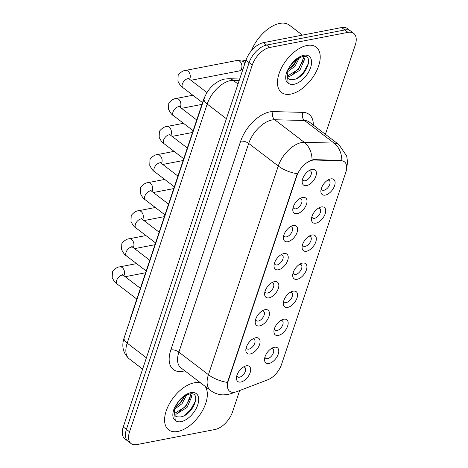 <?xml version="1.0" encoding="UTF-8"?>
<svg xmlns="http://www.w3.org/2000/svg" width="468" height="468" viewBox="0 0 468 468"><rect width="100%" height="100%" fill="white"/><g stroke="black" fill="none" stroke-linecap="round" stroke-linejoin="round"><path stroke-width="0.7" d="M283.754 319.211A9.512 5.253 -52.6 0 1 287.633 326.044A9.512 5.253 -52.6 0 1 278.331 335.421A9.512 5.253 -52.6 0 1 273.95 330.87A9.512 5.253 -52.6 0 1 282.613 319.539A9.512 5.253 -52.6 0 1 283.754 319.211M274.318 329.01A5.944 3.282 127.4 0 0 275.067 330.232A5.944 3.282 127.4 0 0 276.986 330.572A5.944 3.282 127.4 0 0 282.175 326.132A5.944 3.282 127.4 0 0 282.292 320.785A5.944 3.282 127.4 0 0 280.917 320.381M293.144 291.149A9.512 5.253 -52.6 0 1 297.022 297.981A9.512 5.253 -52.6 0 1 287.721 307.359A9.512 5.253 -52.6 0 1 283.339 302.808A9.512 5.253 -52.6 0 1 292.003 291.476A9.512 5.253 -52.6 0 1 293.144 291.149M283.707 300.947A5.944 3.282 127.4 0 0 284.456 302.17A5.944 3.282 127.4 0 0 286.375 302.509A5.944 3.282 127.4 0 0 291.564 298.069A5.944 3.282 127.4 0 0 291.681 292.722A5.944 3.282 127.4 0 0 290.306 292.319M302.533 263.086A9.512 5.253 -52.6 0 1 306.411 269.919A9.512 5.253 -52.6 0 1 297.11 279.297A9.512 5.253 -52.6 0 1 292.728 274.745A9.512 5.253 -52.6 0 1 301.392 263.414A9.512 5.253 -52.6 0 1 302.533 263.086M293.097 272.891A5.944 3.282 127.4 0 0 293.846 274.108A5.944 3.282 127.4 0 0 295.764 274.453A5.944 3.282 127.4 0 0 300.953 270.007A5.944 3.282 127.4 0 0 301.07 264.66A5.944 3.282 127.4 0 0 299.695 264.256M311.922 235.024A9.512 5.253 -52.6 0 1 315.801 241.857A9.512 5.253 -52.6 0 1 306.499 251.234A9.512 5.253 -52.6 0 1 302.117 246.683A9.512 5.253 -52.6 0 1 310.781 235.351A9.512 5.253 -52.6 0 1 311.922 235.024M302.486 244.828A5.944 3.282 127.4 0 0 303.235 246.045A5.944 3.282 127.4 0 0 305.154 246.39A5.944 3.282 127.4 0 0 310.342 241.944A5.944 3.282 127.4 0 0 310.459 236.597A5.944 3.282 127.4 0 0 309.085 236.194M321.311 206.961A9.512 5.253 -52.6 0 1 325.19 213.794A9.512 5.253 -52.6 0 1 315.888 223.172A9.512 5.253 -52.6 0 1 311.507 218.62A9.512 5.253 -52.6 0 1 320.17 207.289A9.512 5.253 -52.6 0 1 321.311 206.961M311.875 216.766A5.944 3.282 127.4 0 0 312.624 217.983A5.944 3.282 127.4 0 0 314.543 218.328A5.944 3.282 127.4 0 0 319.732 213.882A5.944 3.282 127.4 0 0 319.849 208.535A5.944 3.282 127.4 0 0 318.474 208.137M330.7 178.899A9.512 5.253 -52.6 0 1 334.579 185.732A9.512 5.253 -52.6 0 1 325.278 195.109A9.512 5.253 -52.6 0 1 320.896 190.564A9.512 5.253 -52.6 0 1 329.56 179.226A9.512 5.253 -52.6 0 1 330.7 178.899M321.264 188.703A5.944 3.282 127.4 0 0 322.013 189.926A5.944 3.282 127.4 0 0 323.932 190.265A5.944 3.282 127.4 0 0 329.121 185.819A5.944 3.282 127.4 0 0 329.238 180.472A5.944 3.282 127.4 0 0 327.863 180.075M274.365 347.274A9.512 5.253 -52.6 0 1 278.244 354.106A9.512 5.253 -52.6 0 1 268.942 363.484A9.512 5.253 -52.6 0 1 264.56 358.933A9.512 5.253 -52.6 0 1 273.224 347.601A9.512 5.253 -52.6 0 1 274.365 347.274M264.929 357.072A5.944 3.282 127.4 0 0 265.678 358.295A5.944 3.282 127.4 0 0 267.597 358.634A5.944 3.282 127.4 0 0 272.786 354.194A5.944 3.282 127.4 0 0 272.902 348.847A5.944 3.282 127.4 0 0 271.528 348.444M255.663 337.761A9.512 5.253 -52.6 0 1 259.541 344.594A9.512 5.253 -52.6 0 1 250.24 353.972A9.512 5.253 -52.6 0 1 245.858 349.42A9.512 5.253 -52.6 0 1 254.522 338.089A9.512 5.253 -52.6 0 1 255.663 337.761M246.226 347.56A5.944 3.282 127.4 0 0 246.981 348.783A5.944 3.282 127.4 0 0 248.894 349.122A5.944 3.282 127.4 0 0 254.089 344.682A5.944 3.282 127.4 0 0 254.2 339.335A5.944 3.282 127.4 0 0 252.825 338.931M265.052 309.699A9.512 5.253 -52.6 0 1 268.93 316.532A9.512 5.253 -52.6 0 1 259.629 325.909A9.512 5.253 -52.6 0 1 255.247 321.358A9.512 5.253 -52.6 0 1 263.911 310.027A9.512 5.253 -52.6 0 1 265.052 309.699M255.622 319.498A5.944 3.282 127.4 0 0 256.37 320.72A5.944 3.282 127.4 0 0 258.283 321.06A5.944 3.282 127.4 0 0 263.478 316.62A5.944 3.282 127.4 0 0 263.589 311.273A5.944 3.282 127.4 0 0 262.215 310.869M274.441 281.637A9.512 5.253 -52.6 0 1 278.32 288.469A9.512 5.253 -52.6 0 1 269.018 297.847A9.512 5.253 -52.6 0 1 264.642 293.296A9.512 5.253 -52.6 0 1 273.3 281.964A9.512 5.253 -52.6 0 1 274.441 281.637M265.011 291.441A5.944 3.282 127.4 0 0 265.76 292.658A5.944 3.282 127.4 0 0 267.673 293.003A5.944 3.282 127.4 0 0 272.867 288.557A5.944 3.282 127.4 0 0 272.979 283.21A5.944 3.282 127.4 0 0 271.604 282.807M283.83 253.574A9.512 5.253 -52.6 0 1 287.709 260.407A9.512 5.253 -52.6 0 1 278.407 269.784A9.512 5.253 -52.6 0 1 274.032 265.233A9.512 5.253 -52.6 0 1 282.69 253.902A9.512 5.253 -52.6 0 1 283.83 253.574M274.4 263.379A5.944 3.282 127.4 0 0 275.149 264.596A5.944 3.282 127.4 0 0 277.062 264.941A5.944 3.282 127.4 0 0 282.257 260.495A5.944 3.282 127.4 0 0 282.368 255.148A5.944 3.282 127.4 0 0 280.993 254.744M293.22 225.512A9.512 5.253 -52.6 0 1 297.098 232.344A9.512 5.253 -52.6 0 1 287.797 241.722A9.512 5.253 -52.6 0 1 283.421 237.171A9.512 5.253 -52.6 0 1 292.079 225.839A9.512 5.253 -52.6 0 1 293.22 225.512M283.789 235.316A5.944 3.282 127.4 0 0 284.538 236.533A5.944 3.282 127.4 0 0 286.451 236.878A5.944 3.282 127.4 0 0 291.646 232.432A5.944 3.282 127.4 0 0 291.757 227.085A5.944 3.282 127.4 0 0 290.382 226.688M302.609 197.449A9.512 5.253 -52.6 0 1 306.487 204.282A9.512 5.253 -52.6 0 1 297.186 213.66A9.512 5.253 -52.6 0 1 292.81 209.114A9.512 5.253 -52.6 0 1 301.468 197.777A9.512 5.253 -52.6 0 1 302.609 197.449M293.179 207.254A5.944 3.282 127.4 0 0 293.927 208.476A5.944 3.282 127.4 0 0 295.84 208.816A5.944 3.282 127.4 0 0 301.035 204.37A5.944 3.282 127.4 0 0 301.146 199.023A5.944 3.282 127.4 0 0 299.772 198.625M312.004 169.387A9.512 5.253 -52.6 0 1 315.877 176.22A9.512 5.253 -52.6 0 1 306.575 185.597A9.512 5.253 -52.6 0 1 302.199 181.052A9.512 5.253 -52.6 0 1 310.857 169.714A9.512 5.253 -52.6 0 1 312.004 169.387M302.568 179.191A5.944 3.282 127.4 0 0 303.317 180.414A5.944 3.282 127.4 0 0 305.23 180.753A5.944 3.282 127.4 0 0 310.424 176.307A5.944 3.282 127.4 0 0 310.536 170.96A5.944 3.282 127.4 0 0 309.161 170.563M246.273 365.824A9.512 5.253 -52.6 0 1 250.152 372.657A9.512 5.253 -52.6 0 1 240.85 382.034A9.512 5.253 -52.6 0 1 236.469 377.483A9.512 5.253 -52.6 0 1 245.133 366.151A9.512 5.253 -52.6 0 1 246.273 365.824M236.837 375.623A5.944 3.282 127.4 0 0 237.586 376.845A5.944 3.282 127.4 0 0 239.505 377.185A5.944 3.282 127.4 0 0 244.7 372.744A5.944 3.282 127.4 0 0 244.811 367.398A5.944 3.282 127.4 0 0 243.436 366.994M236.872 391.611A16.052 8.863 -52.6 0 1 234.872 392.19A16.052 8.863 -52.6 0 1 229.7 391.271A16.052 8.863 -52.6 0 1 228.326 380.659L296.8 176.021A16.052 8.863 -52.6 0 1 314.356 160.033L341.096 160.717A16.052 8.863 -52.6 0 1 344.407 161.799A16.052 8.863 -52.6 0 1 345.782 172.405L281.49 364.543A16.052 8.863 -52.6 0 1 267.795 379.788L236.872 391.611M130.063 320.1A17.837 9.846 -52.6 0 1 130.9 316.655L203.264 100.38A17.837 9.846 -52.6 0 1 205.189 96.028M177.828 431.467A28.542 15.754 127.4 0 0 201.638 412.092A28.542 15.754 127.4 0 0 205.072 386.299A28.542 15.754 127.4 0 1 201.638 412.092A28.542 15.754 127.4 0 1 177.828 431.467A28.542 15.754 127.4 0 1 168.632 429.835A28.542 15.754 127.4 0 0 177.828 431.467M201.076 383.245A28.542 15.754 127.4 0 0 194.097 382.842A28.542 15.754 127.4 0 0 169.176 404.171A28.542 15.754 127.4 0 0 168.632 429.835A28.542 15.754 127.4 0 1 169.176 404.171A28.542 15.754 127.4 0 1 194.097 382.842A28.542 15.754 127.4 0 1 201.076 383.245M290.704 94.121A28.542 15.754 127.4 0 0 315.625 72.792A28.542 15.754 127.4 0 0 316.169 47.128A28.542 15.754 127.4 0 0 306.973 45.49A28.542 15.754 127.4 0 0 282.052 66.819A28.542 15.754 127.4 0 0 281.508 92.483A28.542 15.754 127.4 0 0 290.704 94.121A28.542 15.754 127.4 0 0 315.625 72.792A28.542 15.754 127.4 0 0 316.169 47.128A28.542 15.754 127.4 0 0 306.973 45.49A28.542 15.754 127.4 0 0 282.052 66.819A28.542 15.754 127.4 0 0 281.508 92.483A28.542 15.754 127.4 0 0 290.704 94.121M227.454 382.42L297.279 173.727A20.814 9.144 -161.5 0 1 278.261 166.011A23.786 13.127 -52.6 0 1 301.515 142.57A23.786 13.127 -52.6 0 1 304.276 142.325L334.07 143.085A23.786 13.127 -52.6 0 1 338.978 144.694L309.43 122.113A23.786 13.127 127.4 0 0 304.522 120.504L274.728 119.744A23.786 13.127 127.4 0 0 271.972 119.989A23.786 13.127 127.4 0 0 248.713 143.43L178.887 352.123A23.786 13.127 127.4 0 0 180.923 367.836L210.465 390.423A23.786 13.127 -52.6 0 1 208.435 374.704A20.814 9.144 18.5 0 0 227.454 382.42M325.412 134.322L355.241 45.168A17.837 9.846 127.4 0 0 353.714 33.386L347.414 28.566A17.837 9.846 127.4 0 0 341.663 27.542L263.408 42.658L266.561 45.068A17.837 9.846 127.4 0 0 249.116 62.653L126.413 429.384A17.837 9.846 127.4 0 0 127.934 441.166A17.837 9.846 127.4 0 1 126.413 429.384L249.116 62.653A17.837 9.846 127.4 0 1 266.561 45.068L344.817 29.952L266.561 45.068L269.708 47.479A17.837 9.846 127.4 0 0 252.27 65.058L129.56 431.788A17.837 9.846 127.4 0 0 131.087 443.576A17.837 9.846 127.4 0 0 136.837 444.6L215.093 429.484A17.837 9.846 127.4 0 0 232.532 411.899L239.68 390.534M350.567 30.976A17.837 9.846 127.4 0 0 344.817 29.952A17.837 9.846 127.4 0 1 350.567 30.976M310.477 160.425L313.788 159.594L341.839 160.471A20.814 16.111 -88.5 0 0 334.07 143.085L304.522 120.504A5.944 4.604 91.5 0 1 302.971 112.367A29.73 16.409 -52.6 0 1 313.314 125.079M353.714 33.386A17.837 9.846 127.4 0 0 347.97 32.362L269.708 47.479M263.408 42.658A17.837 9.846 127.4 0 0 245.963 60.243L123.259 426.974A17.837 9.846 127.4 0 0 124.781 438.762L131.087 443.576M174.833 415.233L175.436 416.029A13.443 7.418 127.4 0 0 177.144 416.812L179.993 416.988C193.255 415.8 202.047 391.154 189.996 393.939C185.059 395.021 180.49 398.642 176.284 404.797L174.225 408.394C172.645 412.56 172.411 416.011 173.529 418.743L175.248 420.34L174.242 408.652M186.568 395.068L182.064 403.644L174.114 409.541M184.766 396.086L180.812 402.685L174.5 407.833M190.651 393.863L191.728 396.653L187.065 407.464L176.255 414.11L174.429 414.139M190.072 393.927L190.482 395.7L185.814 406.511L175.003 413.156L174.207 413.221M177.144 416.812L175.365 415.97M195.712 400.573L190.499 409.927L184.304 415.613M190.336 397.87L185.498 406.107L179.431 411.694M184.334 396.373L180.49 402.281L174.505 407.815M302.422 35.123L289.318 25.108A29.73 16.409 127.4 0 0 279.735 23.4A29.73 16.409 127.4 0 0 251.363 50.801M287.709 77.881L288.311 78.677A13.443 7.418 127.4 0 0 290.025 79.461L292.869 79.636C306.13 78.448 314.923 53.802 302.872 56.587C297.935 57.669 293.366 61.29 289.16 67.445L287.1 71.042C285.521 75.208 285.287 78.659 286.404 81.391L288.124 82.988L287.118 71.3M299.45 57.716L294.939 66.292L286.989 72.189M297.642 58.74L293.688 65.333L287.375 70.487M303.527 56.517L304.61 59.301L299.941 70.118L289.13 76.764L287.305 76.787M302.948 56.575L303.358 58.348L298.689 69.159L287.878 75.804L287.083 75.869M290.025 79.461L288.241 78.618M308.587 63.221L303.375 72.575L297.18 78.261M303.211 60.518L298.373 68.755L292.307 74.342M297.209 59.021L293.366 64.929L287.387 70.469M202.515 102.621L182.812 87.557C181.297 86.849 179.671 84.731 177.934 81.192L178.132 75.746C177.735 75.079 182.034 70.469 185.404 70.44L237.054 60.46A5.353 3.791 79.1 0 1 238.025 60.448A5.353 3.791 79.1 0 1 239.598 61.156A5.353 3.791 79.1 0 1 241.617 68.427A5.353 3.791 79.1 0 1 239.99 70.621A5.353 3.791 79.1 0 1 239.084 70.972L190.909 80.28M238.025 60.448L242.155 61.115A3.867 2.738 79.1 0 1 243.29 61.63A3.867 2.738 79.1 0 1 244.752 63.876M296.8 176.021L296.414 175.728M314.356 160.033L313.788 159.594M341.096 160.717L340.529 160.278M228.326 380.659L227.939 380.367M240.657 141.213A5.944 2.615 -161.5 0 1 248.713 143.43L278.261 166.011L208.435 374.704L178.887 352.123A5.944 2.615 -161.5 0 0 170.832 349.906L240.657 141.213A29.73 16.409 -52.6 0 1 269.726 111.91A29.73 16.409 -52.6 0 1 273.172 111.606L302.971 112.367M210.465 390.423C214.239 393.243 218.457 394.735 223.125 394.893L228.01 394.489L231.865 393.389A20.814 12.94 -110.9 0 0 233.789 392.336M312.045 159.834A20.814 16.111 -88.5 0 0 304.276 142.325L274.728 119.744A5.944 4.604 91.5 0 1 273.172 111.606M184.801 370.802A29.73 16.409 -52.6 0 1 170.832 349.906M252.27 65.058L245.963 60.243L241.798 61.062M129.56 431.788L123.259 426.974M347.97 32.362L341.663 27.542M239.183 80.508L233.199 80.356A23.786 13.127 127.4 0 0 230.443 80.601A23.786 13.127 127.4 0 0 207.189 104.042L127.191 343.126A23.786 13.127 127.4 0 0 129.221 358.845C123.049 353.241 121.358 346.215 124.149 337.761L204.147 98.678A11.893 5.224 -161.5 0 0 207.189 104.042L226.395 118.726M146.402 357.809L127.191 343.126A11.893 5.224 -161.5 0 1 124.149 337.761M238.007 84.029L233.199 80.356A11.893 9.208 -88.5 0 0 228.735 78.718L239.692 78.998M136.791 299.052L117.088 283.994A5.353 2.954 -52.6 0 1 116.731 280.168A5.353 2.954 -52.6 0 1 121.861 275.184A5.353 2.954 -52.6 0 1 123.587 275.488L122.37 274.295L122.528 275.131M117.088 283.994C115.573 283.286 113.946 281.163 112.209 277.623L112.408 272.177C112.01 271.51 116.31 266.9 119.679 266.871A5.353 3.791 79.1 0 1 123.611 269.199A5.353 3.791 79.1 0 1 124.242 274.839A5.353 3.791 79.1 0 1 124.137 275.12A5.353 3.791 79.1 0 1 123.862 275.699M146.18 270.99L126.477 255.932A5.353 2.954 -52.6 0 1 126.12 252.106A5.353 2.954 -52.6 0 1 131.251 247.122A5.353 2.954 -52.6 0 1 132.976 247.426L131.76 246.232L131.917 247.069M126.477 255.932C124.962 255.224 123.336 253.1 121.598 249.561L121.797 244.115C121.399 243.448 125.699 238.844 129.069 238.809A5.353 3.791 79.1 0 1 133 241.137A5.353 3.791 79.1 0 1 133.632 246.776A5.353 3.791 79.1 0 1 133.526 247.057A5.353 3.791 79.1 0 1 133.251 247.636M155.569 242.927L135.866 227.869A5.353 2.954 -52.6 0 1 135.509 224.043A5.353 2.954 -52.6 0 1 140.64 219.059A5.353 2.954 -52.6 0 1 142.366 219.363L141.149 218.17L141.307 219.006M135.866 227.869C134.351 227.161 132.725 225.038 130.987 221.499L131.186 216.052C130.788 215.385 135.088 210.781 138.458 210.752A5.353 3.791 79.1 0 1 142.389 213.075A5.353 3.791 79.1 0 1 143.021 218.714A5.353 3.791 79.1 0 1 142.916 218.995A5.353 3.791 79.1 0 1 142.641 219.574M164.958 214.87L145.255 199.807A5.353 2.954 -52.6 0 1 144.899 195.987A5.353 2.954 -52.6 0 1 150.029 190.997A5.353 2.954 -52.6 0 1 151.755 191.301L150.538 190.107L150.696 190.944M145.255 199.807C143.74 199.099 142.114 196.975 140.377 193.436L140.576 187.99C140.178 187.323 144.477 182.719 147.847 182.69A5.353 3.791 79.1 0 1 151.778 185.012A5.353 3.791 79.1 0 1 152.41 190.651A5.353 3.791 79.1 0 1 152.305 190.932A5.353 3.791 79.1 0 1 152.03 191.511M174.348 186.808L154.645 171.744A5.353 2.954 -52.6 0 1 154.288 167.924A5.353 2.954 -52.6 0 1 159.418 162.934A5.353 2.954 -52.6 0 1 161.144 163.244L159.927 162.045L160.085 162.882M154.645 171.744C153.13 171.036 151.503 168.913 149.766 165.374L149.965 159.927C149.567 159.26 153.867 154.656 157.236 154.627A5.353 3.791 79.1 0 1 161.167 156.95A5.353 3.791 79.1 0 1 161.799 162.589A5.353 3.791 79.1 0 1 161.694 162.87A5.353 3.791 79.1 0 1 161.419 163.449M175.248 420.34A17.012 9.389 127.4 0 0 181.116 421.645A17.012 9.389 127.4 0 0 197.748 404.878A17.012 9.389 127.4 0 0 190.809 392.664A17.012 9.389 127.4 0 0 176.284 404.797M288.124 82.988A17.012 9.389 127.4 0 0 293.992 84.293A17.012 9.389 127.4 0 0 310.623 67.527A17.012 9.389 127.4 0 0 303.685 55.312A17.012 9.389 127.4 0 0 289.16 67.445M183.737 158.746L164.034 143.682A5.353 2.954 -52.6 0 1 163.677 139.862A5.353 2.954 -52.6 0 1 168.808 134.872A5.353 2.954 -52.6 0 1 170.533 135.182L169.317 133.988L169.474 134.819M164.034 143.682C162.519 142.974 160.893 140.85 159.155 137.311L159.354 131.865C158.956 131.204 163.256 126.594 166.626 126.565A5.353 3.791 79.1 0 1 170.557 128.887A5.353 3.791 79.1 0 1 171.189 134.527A5.353 3.791 79.1 0 1 171.083 134.807A5.353 3.791 79.1 0 1 170.808 135.392M193.126 130.683L173.423 115.619A5.353 2.954 -52.6 0 1 173.066 111.799A5.353 2.954 -52.6 0 1 178.197 106.809A5.353 2.954 -52.6 0 1 179.923 107.119L178.706 105.926L178.864 106.757M173.423 115.619C171.908 114.912 170.282 112.788 168.544 109.255L168.743 103.802C168.345 103.141 172.645 98.532 176.015 98.502A5.353 3.791 79.1 0 1 179.946 100.825A5.353 3.791 79.1 0 1 180.578 106.464A5.353 3.791 79.1 0 1 180.472 106.745A5.353 3.791 79.1 0 1 180.198 107.33M182.812 87.557A5.353 2.954 -52.6 0 1 182.456 83.737A5.353 2.954 -52.6 0 1 187.586 78.747A5.353 2.954 -52.6 0 1 189.312 79.057L188.095 77.863L188.253 78.694M185.404 70.44A5.353 3.791 79.1 0 1 189.335 72.762A5.353 3.791 79.1 0 1 189.967 78.402A5.353 3.791 79.1 0 1 189.862 78.682A5.353 3.791 79.1 0 1 189.587 79.267M346.577 169.012L347.572 162.098L346.694 156.025L338.978 144.694M231.865 393.389L235.152 392.131M204.147 98.678C206.019 93.313 209.132 88.709 213.478 84.872C218.638 80.549 222.838 79.367 224.798 79.057L228.735 78.718M129.221 358.845L142.629 369.088M119.679 266.871L136.533 263.619M140.382 288.323L123.587 275.488M125.184 276.711L145.583 272.768M129.069 238.809L145.922 235.556M149.772 260.266L132.976 247.426M134.573 248.648L154.972 244.706M138.458 210.752L155.312 207.494M159.161 232.204L142.366 219.363M143.963 220.586L164.362 216.649M147.847 182.69L164.701 179.431M168.55 204.142L151.755 191.301M153.352 192.524L173.751 188.586M157.236 154.627L174.09 151.369M177.939 176.079L161.144 163.244M162.741 164.461L183.14 160.524M166.626 126.565L183.479 123.306M187.329 148.017L170.533 135.182M172.13 136.399L192.529 132.462M176.015 98.502L192.869 95.244M196.718 119.954L179.923 107.119M181.52 108.342L201.924 104.399M243.126 68.737L239.99 70.621M207.002 92.576L189.312 79.057"/></g></svg>
